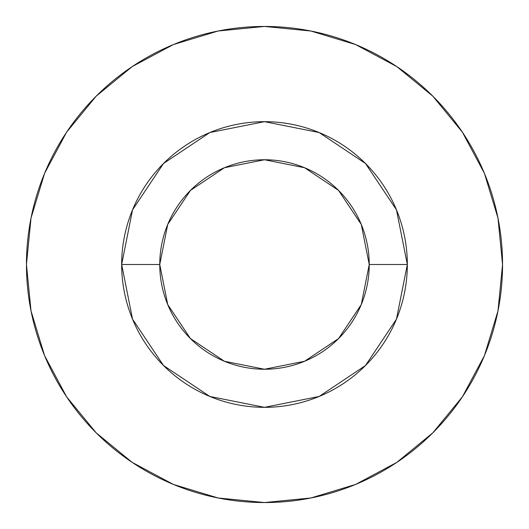 <?xml version="1.0" encoding="UTF-8"?>
<svg xmlns="http://www.w3.org/2000/svg" width="529" height="529" viewBox="0 0 529 529"><rect width="100%" height="100%" fill="white"/><g stroke="black" fill="none" stroke-linecap="round" stroke-linejoin="round"><path stroke-width="0.79" d="M369.242 264.5L407.33 264.5A142.83 142.83 0 0 1 264.5 407.33A142.83 142.83 0 0 1 121.67 264.5L159.758 264.5A104.742 104.742 0 0 1 264.5 159.758A104.742 104.742 0 0 1 369.242 264.5A104.742 104.742 0 0 1 264.5 369.242A104.742 104.742 0 0 1 159.758 264.5L167.733 304.585L190.433 338.567L224.415 361.267L264.5 369.242L304.585 361.267L338.567 338.567L361.267 304.585L369.242 264.5L361.267 224.415L338.567 190.433L304.585 167.733L264.5 159.758L224.415 167.733L190.433 190.433L167.733 224.415L159.758 264.5L121.67 264.5L132.541 209.841L163.501 163.501L209.841 132.541L264.5 121.67L319.159 132.541L365.499 163.501L396.459 209.841L407.33 264.5L396.459 319.159L365.499 365.499L319.159 396.459L264.5 407.33L209.841 396.459L163.501 365.499L132.541 319.159L121.67 264.5A142.83 142.83 0 0 1 264.5 121.67A142.83 142.83 0 0 1 407.33 264.5L369.242 264.5M26.45 264.5A238.05 238.05 0 0 1 264.5 26.45A238.05 238.05 0 0 1 502.55 264.5A238.05 238.05 0 0 1 264.5 502.55A238.05 238.05 0 0 1 26.45 264.5L31.026 310.94L44.568 355.6L66.568 396.757L96.172 432.828L132.243 462.432L173.4 484.432L218.06 497.974L264.5 502.55L310.94 497.974L355.6 484.432L396.757 462.432L432.828 432.828L462.432 396.757L484.432 355.6L497.974 310.94L502.55 264.5L497.974 218.06L484.432 173.4L462.432 132.243L432.828 96.172L396.757 66.568L355.6 44.568L310.94 31.026L264.5 26.45L218.06 31.026L173.4 44.568L132.243 66.568L96.172 96.172L66.568 132.243L44.568 173.4L31.026 218.06L26.45 264.5M462.432 132.243L432.828 96.172L396.816 66.614M132.243 66.568L96.172 96.172L66.614 132.184M66.568 396.757L96.172 432.828L132.184 462.386M396.757 462.432L432.828 432.828L462.386 396.816"/></g></svg>
